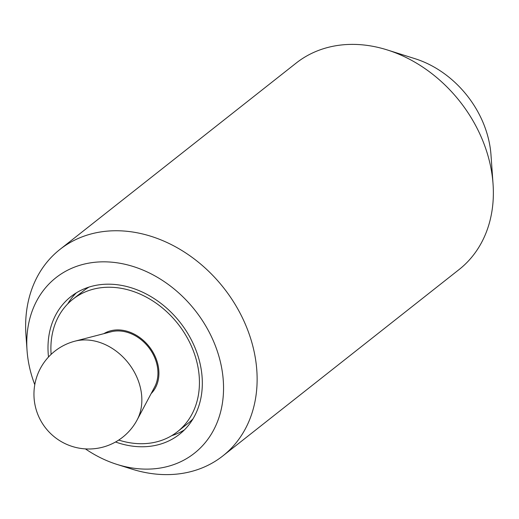 <?xml version="1.0" encoding="UTF-8"?>
<svg xmlns="http://www.w3.org/2000/svg" width="519" height="519" viewBox="0 0 519 519"><rect width="100%" height="100%" fill="white"/><g stroke="black" fill="none" stroke-linecap="round" stroke-linejoin="round"><path stroke-width="0.78" d="M115.549 441.993A87.672 69.831 -128.3 0 0 138.456 446.684A87.672 69.831 -128.3 0 0 179.457 434.306A87.672 69.831 -128.3 0 0 193.717 344.791A87.672 69.831 -128.3 0 0 111.864 284.269A87.672 69.831 -128.3 0 0 70.863 296.647A87.672 69.831 -128.3 0 0 48.507 357.014M171.718 435.662A87.672 69.831 -128.3 0 0 184.42 429.894A87.672 69.831 51.7 0 1 171.718 435.662M85.414 448.896A111.78 89.034 -128.3 0 0 116.937 464.395L131.703 469.053A131.508 104.747 -128.3 0 0 161.325 474.489A131.508 104.747 -128.3 0 0 222.826 455.929A131.508 104.747 -128.3 0 0 244.209 321.65A131.508 104.747 -128.3 0 0 121.433 230.877A131.508 104.747 -128.3 0 0 59.932 249.438A131.508 104.747 -128.3 0 0 25.95 335.002L27.046 350.448A111.78 89.034 -128.3 0 0 34.779 384.709M116.937 464.395A111.78 89.034 -128.3 0 0 142.115 469.014A111.78 89.034 -128.3 0 0 222.074 370.281A111.78 89.034 -128.3 0 0 108.205 261.939A111.78 89.034 -128.3 0 0 27.046 350.448M222.826 455.929L459.068 269.562A131.508 104.747 -128.3 0 0 493.05 183.998A131.508 104.747 -128.3 0 0 387.297 49.947A131.508 104.747 -128.3 0 0 357.675 44.511A131.508 104.747 -128.3 0 0 296.174 63.071L59.932 249.438M387.297 49.947L415.09 58.718A94.38 75.177 51.7 0 1 490.987 154.928L493.05 183.998M76.306 292.852A87.672 69.831 -128.3 0 0 67.749 303.862A87.672 69.831 51.7 0 1 76.306 292.852M118.715 440.073A84.383 67.21 -128.3 0 0 137.963 443.635A84.383 67.21 -128.3 0 0 177.427 431.724A84.383 67.21 -128.3 0 0 191.148 345.563A84.383 67.21 -128.3 0 0 112.364 287.318A84.383 67.21 -128.3 0 0 72.9 299.229A84.383 67.21 -128.3 0 0 51.115 354.38M89.008 287.085A84.383 67.21 -128.3 0 0 83.3 291.023L72.9 299.229M103.832 333.678A38.354 30.55 51.7 0 1 119.344 329.948A38.354 30.55 51.7 0 1 154.37 354.775A38.354 30.55 51.7 0 1 151.12 393.623M107.174 331.978A38.354 30.55 -128.3 0 0 106.797 332.51M152.949 391.015A38.354 30.55 -128.3 0 0 153.553 390.768M177.427 431.724L187.826 423.517A84.383 67.21 -128.3 0 0 192.977 418.885M74.983 341.165L111.066 331.797A37.258 29.68 51.7 0 1 119.5 330.973A37.258 29.68 51.7 0 1 151.353 351.214A37.258 29.68 51.7 0 1 154.63 387.025L137.12 419.936A53.152 42.337 51.7 0 0 132.449 368.866A53.152 42.337 51.7 0 0 87.01 339.984A53.152 42.337 51.7 0 0 74.983 341.165A54.793 54.793 0 0 0 86.037 448.929A54.793 54.793 0 0 0 137.12 419.936M153.929 390.236L152.19 391.611M107.777 331.732L106.038 333.107"/></g></svg>

